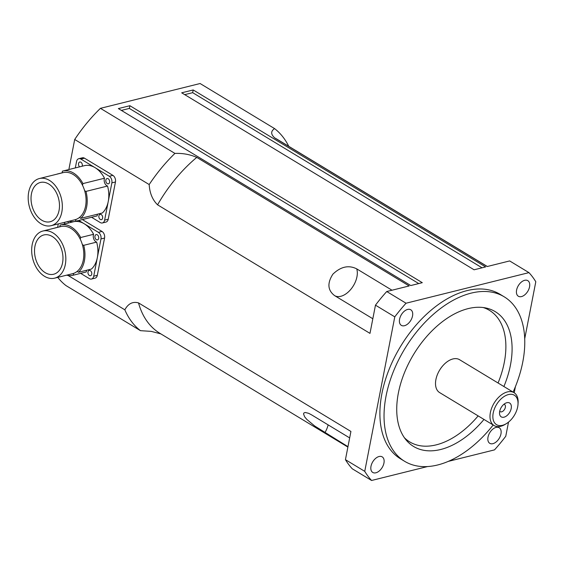 <?xml version="1.0" encoding="UTF-8"?>
<svg xmlns="http://www.w3.org/2000/svg" width="564" height="564" viewBox="0 0 564 564"><rect width="100%" height="100%" fill="white"/><g stroke="black" fill="none" stroke-linecap="round" stroke-linejoin="round"><path stroke-width="0.85" d="M404.402 437.742A76.915 46.502 121.2 0 0 478.145 415.901M498.061 382.998A76.915 46.502 121.2 0 0 483.207 307.535M494.106 425.559L439.624 392.586A19.225 11.625 -58.8 0 1 437.319 374.778A19.225 11.625 -58.8 0 1 452.92 358.951A19.225 11.625 -58.8 0 1 459.54 359.684L514.023 392.657A19.225 11.625 121.2 0 0 507.403 391.924A19.225 11.625 121.2 0 0 491.801 407.751A19.225 11.625 121.2 0 0 494.106 425.559A19.225 11.625 121.2 0 0 505.132 424.389L506.401 423.613A17.202 10.399 -58.8 0 1 492.894 415.365A17.202 10.399 -58.8 0 1 508.432 394.567A17.202 10.399 -58.8 0 1 517.999 404.451A17.202 10.399 -58.8 0 1 506.401 423.613M493.176 424.995A96.141 58.127 -58.8 0 1 404.628 461.31A96.141 58.127 -58.8 0 1 393.094 372.261A96.141 58.127 -58.8 0 1 471.109 293.139A96.141 58.127 -58.8 0 1 504.188 296.805A96.141 58.127 -58.8 0 1 513.092 392.093M503.899 386.53A78.812 47.651 121.2 0 0 486.076 308.022A78.812 47.651 121.2 0 0 468.099 308.628A78.812 47.651 121.2 0 0 407.307 366.198A78.812 47.651 121.2 0 0 406.165 440.054A78.812 47.651 121.2 0 0 440.724 449.487A78.812 47.651 121.2 0 0 483.99 419.433M506.853 402.71A8.093 4.893 -58.8 0 1 511.315 407.786A8.093 4.893 -58.8 0 1 505.224 416.74A8.093 4.893 -58.8 0 1 499.528 413.475A8.093 4.893 -58.8 0 1 505.83 403.063A8.093 4.893 -58.8 0 1 506.853 402.71M499.725 411.205A4.181 2.531 121.2 0 0 500.212 411.664A4.181 2.531 121.2 0 0 504.54 409.394A4.181 2.531 121.2 0 0 504.54 404.508A4.181 2.531 121.2 0 0 503.906 404.289M517.999 404.451L518.097 402.964A19.225 11.625 121.2 0 0 514.023 392.657M521.496 296.586A9.109 5.506 -58.8 0 1 518.358 296.241A9.109 5.506 -58.8 0 1 517.266 287.802A9.109 5.506 -58.8 0 1 524.661 280.308A9.109 5.506 -58.8 0 1 527.791 280.653A9.109 5.506 -58.8 0 1 528.884 289.092A9.109 5.506 -58.8 0 1 521.496 296.586M375.885 472.794A9.109 5.506 -58.8 0 1 372.755 472.449A9.109 5.506 -58.8 0 1 371.662 464.01A9.109 5.506 -58.8 0 1 379.05 456.516A9.109 5.506 -58.8 0 1 382.188 456.861A9.109 5.506 -58.8 0 1 383.28 465.3A9.109 5.506 -58.8 0 1 375.885 472.794M492.901 443.671A9.109 5.506 -58.8 0 1 489.771 443.325A9.109 5.506 -58.8 0 1 488.678 434.886A9.109 5.506 -58.8 0 1 496.066 427.392A9.109 5.506 -58.8 0 1 499.203 427.738A9.109 5.506 -58.8 0 1 500.296 436.176A9.109 5.506 -58.8 0 1 492.901 443.671M404.48 325.71A9.109 5.506 -58.8 0 1 401.342 325.365A9.109 5.506 -58.8 0 1 400.25 316.933A9.109 5.506 -58.8 0 1 407.638 309.432A9.109 5.506 -58.8 0 1 410.775 309.784A9.109 5.506 -58.8 0 1 411.868 318.216A9.109 5.506 -58.8 0 1 404.48 325.71M404.628 461.31L400.489 458.8A96.141 58.127 -58.8 0 1 388.956 369.758A96.141 58.127 -58.8 0 1 466.971 290.636A96.141 58.127 -58.8 0 1 500.056 294.302L504.188 296.805M371.584 480.479L352.274 468.79A131.56 79.545 -58.8 0 1 345.436 459.667L364.746 471.349A131.56 79.545 121.2 0 0 371.584 480.479L427.505 466.562M394.779 316.855L375.469 305.166A131.56 79.545 -58.8 0 1 386.735 291.532L406.045 303.221A131.56 79.545 121.2 0 0 394.779 316.855L364.746 471.349M448.309 461.38L494.501 449.882A131.56 79.545 121.2 0 0 505.767 436.247L508.516 422.112M524.71 338.802L535.8 281.753A131.56 79.545 121.2 0 0 528.961 272.623L509.652 260.935L487.204 266.525L274.795 137.968C270.734 134.352 270.657 131.229 274.576 128.599A121.443 73.426 -58.8 0 1 288.761 146.309M345.436 459.667L350.921 431.453L138.511 302.896C132.766 301.317 128.204 303.622 124.834 309.812L68.089 275.472M386.735 291.532L409.175 285.948L196.773 157.391C189.998 154.451 182.715 153.119 174.925 153.408L100.441 108.33L200.1 83.521L274.576 128.599M68.857 169.538L74.702 139.477L149.185 184.555C149.693 193.085 152.492 199.846 157.575 204.824L369.984 333.38L375.469 305.166M57.634 227.299L58.296 223.894M406.045 303.221L528.961 272.623M129.882 105.708L118.37 108.577L410.775 285.546L422.288 282.684L129.882 105.708L129.353 108.422L121.394 110.403M474.091 269.789L485.604 266.92L193.198 89.951L181.686 92.813L474.091 269.789M515.411 386.629L514.22 392.784M347.96 446.667L314.747 426.039L306.83 419.44L304.616 416.761L303.524 413.863L304.003 412.883L305.321 412.495L308.607 413.306L311.455 414.787L349.666 437.911M372.825 318.752L334.621 295.628C327.67 290.354 327.092 283.198 332.88 274.174C340.741 266.617 348.693 264.847 356.73 268.873L392.001 290.22M160.895 333.902L151.272 331.385L140.464 330.666A121.443 73.426 -58.8 0 1 124.834 309.812M149.185 184.555A121.443 73.426 -58.8 0 1 174.925 153.408M74.702 139.477A121.443 73.426 -58.8 0 1 100.441 108.33M140.464 330.666L65.988 285.588A121.443 73.426 -58.8 0 1 57.761 277.382M184.71 94.646L192.669 92.665L193.198 89.951M482.058 267.808L192.669 92.665M418.742 283.565L129.353 108.422M39.395 178.541L63.133 172.626A24.287 16.532 76 0 1 82.584 185.401A24.287 16.532 76 0 1 84.6 190.576A24.287 16.532 76 0 1 79.362 217.528A24.287 16.532 76 0 1 75.971 219.431A24.287 16.532 76 0 1 74.871 219.77L51.127 225.678A24.287 16.532 76 0 1 41.038 223.816A24.287 16.532 76 0 1 28.2 198.958A24.287 16.532 76 0 1 39.395 178.541A24.287 16.532 76 0 1 58.839 191.309A24.287 16.532 76 0 1 51.127 225.678M41.743 220.193A20.241 13.776 76 0 1 31.041 199.48A20.241 13.776 76 0 1 40.368 182.468A20.241 13.776 76 0 1 58.628 198.782A20.241 13.776 76 0 1 50.147 221.751A20.241 13.776 76 0 1 41.743 220.193M62.061 172.894A5.062 3.44 -104 0 0 62.385 171.153A25.909 17.632 76 0 1 62.745 171.054A25.909 17.632 76 0 1 82.936 183.596A5.062 3.44 -104 0 0 82.584 185.401M84.6 190.576A5.062 3.44 -104 0 0 85.975 191.407A25.909 17.632 76 0 1 80.737 218.367A5.062 3.44 -104 0 0 79.362 217.528M75.971 219.431A5.062 3.44 -104 0 0 75.618 221.243A25.909 17.632 76 0 1 75.259 221.342A25.909 17.632 76 0 1 68.914 221.25M62.745 171.054L84.332 165.682A25.909 17.632 76 0 1 95.09 167.67A25.909 17.632 76 0 1 104.523 178.224A5.062 3.44 -104 0 0 107.562 186.035A25.909 17.632 76 0 1 108.246 201.51A25.909 17.632 76 0 1 102.324 212.995L80.737 218.367M107.562 186.035L85.975 191.407M97.509 214.193A5.062 3.44 -104 0 0 97.205 215.871L75.618 221.243M97.205 215.871A25.909 17.632 76 0 1 96.846 215.963L75.259 221.342M62.082 172.831L57.267 174.029M104.523 178.224L82.936 183.596M75.308 167.931L76.556 161.508A5.062 3.44 76 0 1 78.784 158.688A5.062 3.44 76 0 1 80.885 159.076L109.296 176.271A5.062 3.44 76 0 1 111.862 182.877L104.622 220.143A5.062 3.44 76 0 1 102.394 222.963A5.062 3.44 76 0 1 100.293 222.576L91.551 217.281M101.238 214.553A2.735 1.861 76 0 1 102.683 217.351A2.735 1.861 76 0 1 101.421 219.65A2.735 1.861 76 0 1 98.954 217.443A2.735 1.861 76 0 1 100.103 214.348A2.735 1.861 76 0 1 101.238 214.553M79.616 166.859A2.735 1.861 76 0 1 78.495 164.061A2.735 1.861 76 0 1 79.757 162.002A2.735 1.861 76 0 1 80.892 162.213A2.735 1.861 76 0 1 82.154 166.225M108.196 178.739A2.735 1.861 76 0 1 109.642 181.537A2.735 1.861 76 0 1 108.38 183.836A2.735 1.861 76 0 1 105.919 181.629A2.735 1.861 76 0 1 107.061 178.534A2.735 1.861 76 0 1 108.196 178.739M109.465 180.522A2.735 1.861 -104 0 0 109.578 180.952M82.161 163.99A2.735 1.861 -104 0 0 82.266 164.42M102.507 216.336A2.735 1.861 -104 0 0 102.613 216.759M102.394 222.963L105.99 222.068A5.062 3.44 -104 0 0 108.217 219.248L115.458 181.982A5.062 3.44 -104 0 0 112.892 175.376L84.48 158.181A5.062 3.44 -104 0 0 82.379 157.793L78.784 158.688M42.885 231.028L60.87 226.552A24.287 16.532 76 0 1 80.321 239.319A24.287 16.532 76 0 1 82.33 244.501A24.287 16.532 76 0 1 77.092 271.446A24.287 16.532 76 0 1 73.701 273.357A24.287 16.532 76 0 1 72.601 273.688L54.616 278.165A24.287 16.532 76 0 1 44.528 276.304A24.287 16.532 76 0 1 31.69 251.445A24.287 16.532 76 0 1 42.885 231.028A24.287 16.532 76 0 1 62.329 243.796A24.287 16.532 76 0 1 54.616 278.165M45.233 272.687A20.241 13.776 76 0 1 34.531 251.967A20.241 13.776 76 0 1 43.858 234.955A20.241 13.776 76 0 1 62.118 251.269A20.241 13.776 76 0 1 53.636 274.238A20.241 13.776 76 0 1 45.233 272.687M59.798 226.82A5.062 3.44 -104 0 0 60.115 225.078A25.909 17.632 76 0 1 60.482 224.98A25.909 17.632 76 0 1 80.673 237.514A5.062 3.44 -104 0 0 80.321 239.319M82.33 244.501A5.062 3.44 -104 0 0 83.712 245.326A25.909 17.632 76 0 1 78.474 272.285A5.062 3.44 -104 0 0 77.092 271.446M73.701 273.357A5.062 3.44 -104 0 0 73.355 275.169A25.909 17.632 76 0 1 72.996 275.26A25.909 17.632 76 0 1 66.651 275.176M60.482 224.98L73.433 221.758A25.909 17.632 76 0 1 84.191 223.746A25.909 17.632 76 0 1 93.624 234.293A5.062 3.44 -104 0 0 96.663 242.104A25.909 17.632 76 0 1 97.346 257.579A25.909 17.632 76 0 1 91.424 269.063L78.474 272.285M96.663 242.104L83.712 245.326M86.609 270.262A5.062 3.44 -104 0 0 86.306 271.94L73.355 275.169M86.306 271.94A25.909 17.632 76 0 1 85.947 272.038L72.996 275.26M59.819 226.756L55.004 227.955M93.624 234.293L80.673 237.514M78.77 220.468L98.397 232.34A5.062 3.44 76 0 1 100.963 238.953L93.723 276.212A5.062 3.44 76 0 1 91.495 279.039A5.062 3.44 76 0 1 89.394 278.644L80.652 273.357M90.339 270.628A2.735 1.861 76 0 1 91.784 273.42A2.735 1.861 76 0 1 90.522 275.718A2.735 1.861 76 0 1 88.055 273.519A2.735 1.861 76 0 1 89.204 270.417A2.735 1.861 76 0 1 90.339 270.628M64.409 224L64.74 222.286M71.409 221.666A2.735 1.861 76 0 1 71.254 222.301M68.716 222.928A2.735 1.861 76 0 1 67.814 221.525M97.297 234.814A2.735 1.861 76 0 1 98.742 237.606A2.735 1.861 76 0 1 97.487 239.904A2.735 1.861 76 0 1 95.02 237.705A2.735 1.861 76 0 1 96.162 234.603A2.735 1.861 76 0 1 97.297 234.814M98.566 236.591A2.735 1.861 -104 0 0 98.679 237.021M91.608 272.405A2.735 1.861 -104 0 0 91.713 272.835M91.495 279.039L95.09 278.137A5.062 3.44 -104 0 0 97.318 275.317L104.559 238.057A5.062 3.44 -104 0 0 101.992 231.444L82.365 219.572M324.885 432.701A18.217 11.012 121.2 0 0 328.135 424.882M334.621 295.628A18.217 11.012 121.2 0 0 350.914 289.24A18.217 11.012 121.2 0 0 356.73 268.873M347.882 447.069L159.866 333.282A113.35 68.526 -58.8 0 1 138.511 302.896M157.575 204.824A113.35 68.526 -58.8 0 1 196.773 157.391M274.795 137.968A113.35 68.526 -58.8 0 1 277.241 139.343L487.331 266.49M111.862 182.877L115.458 181.982M104.622 220.143L108.217 219.248M109.296 176.271L112.892 175.376M80.885 159.076L84.48 158.181M100.963 238.953L104.559 238.057M93.723 276.212L97.318 275.317M98.397 232.34L101.992 231.444"/></g></svg>
